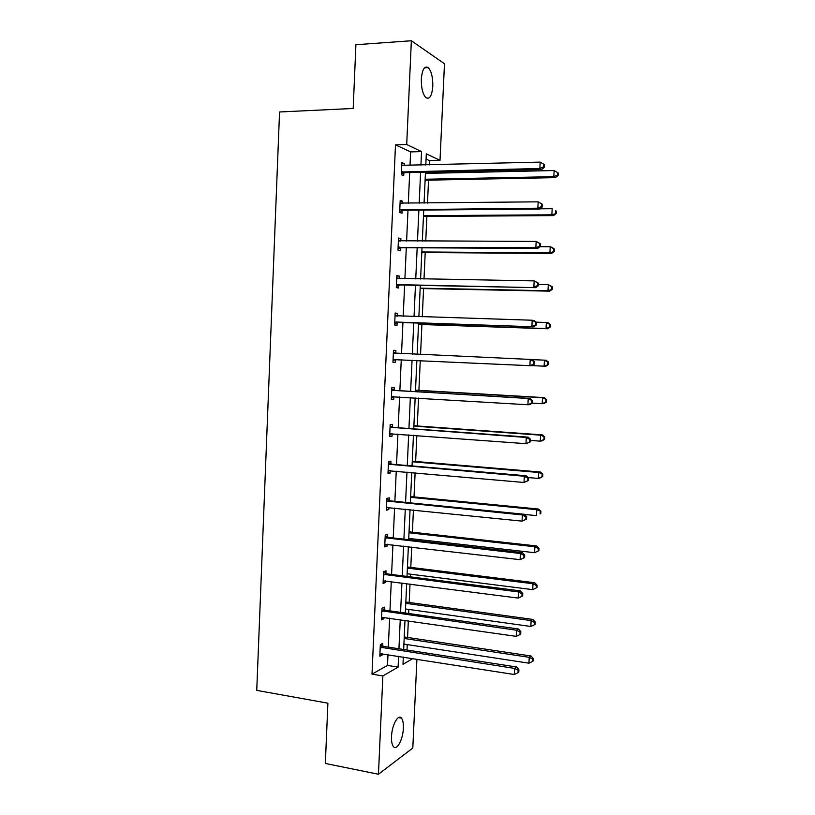 <?xml version="1.0" encoding="UTF-8"?>
<svg xmlns="http://www.w3.org/2000/svg" width="815" height="815" viewBox="0 0 815 815"><rect width="100%" height="100%" fill="white"/><g stroke="black" fill="none" stroke-linecap="round" stroke-linejoin="round"><path stroke-width="1.22" d="M391.516 736.577C391.852 725.187 398.199 713.645 401.459 718.137C402.905 719.991 403.547 723.343 403.374 728.182C403.058 739.327 396.793 751.135 393.411 746.581C391.984 744.737 391.353 741.406 391.516 736.577M421.335 79.055C422.211 69.387 424.513 65.577 428.232 67.625C431.4 71.16 432.928 77.374 432.796 86.258C431.94 95.895 429.627 99.685 425.868 97.637C422.74 94.163 421.223 87.969 421.335 79.055M416.923 659.172L412.808 748.027L378.455 774.25L325.338 763.461L327.895 703.182L256.745 690.386L279.555 111.971L353.19 108.466L355.9 44.723L411.351 40.75L444.481 63.743L440.008 160.361L426.316 153.841L425.797 165.007M429.24 164.925L429.434 160.647L440.008 160.361M407.001 650.024L407.245 644.594M407.571 637.462L408.335 620.836M408.672 613.491L408.855 609.447M409.181 602.479L410.027 584.009M410.353 576.847L410.475 574.188M410.791 567.393L411.718 547.059M412.044 540.09L412.095 538.827M412.4 532.195L413.419 509.996M414.02 496.895L415.12 472.812M415.64 461.494L416.832 435.516M417.27 425.98L418.543 398.097M418.9 390.354L420.265 360.556M420.55 354.535L421.915 324.533M422.272 316.852L423.566 288.602M424.004 279.056L425.216 252.558M425.746 241.128L426.877 216.413M427.488 203.088L428.537 180.146M428.853 173.33L428.904 172.108M384.283 609.742L384.395 607.144L381.97 608.235L381.451 619.899L383.875 618.768L383.947 617.322M387.543 536.993L387.655 534.385L385.23 535.119L384.711 546.865L387.135 546.07L387.217 544.206M390.823 463.796L390.935 461.158L388.521 461.555L387.991 473.372L390.405 472.924L390.517 470.632M394.114 390.13L394.236 387.482L391.832 387.522L391.302 399.421L393.706 399.319L393.828 396.671M395.153 313.255L397.557 313.327L395.163 313.021L394.623 324.991L397.027 325.246L397.139 322.577M397.557 313.327L397.435 315.996M398.474 238.714L400.899 238.714L398.504 238.041L397.975 250.093L400.359 250.704L400.481 248.025M400.899 238.714L400.797 241.067M401.836 163.683L404.26 163.621L401.877 162.593L401.337 174.716L403.72 175.694L403.843 172.994M404.26 163.621L404.179 165.557M403.873 172.179L403.853 172.709M410.006 165.414L410.617 151.906L395.489 144.876L372.007 674.137L387.492 665.407L387.981 654.608M388.317 647.13L389.621 618.147M389.947 610.853L391.271 581.564M391.587 574.463L392.922 544.878M393.238 537.951L394.582 508.071M394.878 501.337L396.243 471.141M396.538 464.601L397.914 434.1M398.199 427.743L399.584 396.946M399.859 390.772L401.265 359.67M401.53 353.679L402.936 322.455M403.211 316.271L404.617 285.158M404.902 278.73L406.298 247.74M406.603 241.077L407.989 210.199M408.305 203.302L409.69 172.546M400.155 201.254L402.579 201.234L400.196 200.378L399.656 212.46L402.039 213.255L402.162 210.565M402.579 201.234L402.478 203.373M396.813 276.041L399.228 276.081L396.834 275.592L396.294 287.603L398.688 288.031L398.81 285.362M399.228 276.081L399.116 278.638M395.896 350.46L393.492 350.328L395.896 350.46L395.774 353.119M395.479 359.68L395.367 362.339L392.962 362.268L393.492 350.328M392.463 427.019L392.586 424.381L390.171 424.595L389.641 436.453L392.056 436.178L392.168 433.672M389.173 500.451L389.295 497.833L386.88 498.393L386.351 510.18L388.765 509.558L388.867 507.48M385.913 573.424L386.025 570.816L383.6 571.733L383.081 583.448L385.505 582.47L385.577 580.83M382.663 645.949L382.775 643.361L380.34 644.614L379.821 656.248L382.255 654.944L382.316 653.712M378.455 774.25L382.867 675.941L398.097 667.128L398.586 656.279M372.007 674.137L382.867 675.941M395.489 144.876L406.705 144.51L411.351 40.75M403.323 657.022L402.987 664.296L412.93 658.54M425.471 172.179L424.065 203.129M423.739 210.066L422.323 241.118M422.017 247.821L420.591 278.995M420.296 285.454L418.869 316.75M418.584 322.974L417.148 354.382M416.873 360.403L415.446 391.689M415.161 397.893L413.745 428.873M413.45 435.261L412.054 465.936M411.748 472.517L410.363 502.875M410.057 509.65L408.682 539.713M408.366 546.671L407.001 576.429M406.675 583.571L405.33 613.023M404.994 620.358L403.659 649.504M420.927 165.129L421.549 151.57L406.705 144.51M398.932 648.771L400.257 619.675M400.583 612.35L401.927 582.949M402.243 575.818L403.598 546.121M403.914 539.163L405.279 509.161M405.585 502.407L406.97 472.089M407.266 465.518L408.661 434.904M408.947 428.527L410.353 397.598M410.638 391.404L412.054 360.169M412.329 354.168L413.755 322.822M414.04 316.597L415.456 285.362M415.752 278.913L417.168 247.791M417.474 241.108L418.879 210.107M419.195 203.18L420.601 172.291M429.434 160.647L426.072 159.088M410.617 151.906L421.549 151.57M387.492 665.407L398.097 667.128M392.962 362.227L395.367 362.339M391.312 399.167L393.706 399.319M389.662 435.994L392.056 436.178M388.022 472.71L390.405 472.924M386.392 509.314L388.765 509.558M384.762 545.795L387.135 546.07M383.132 582.165L385.505 582.47M381.512 618.422L383.875 618.768M379.902 654.567L382.255 654.944M402.62 171.659L404.994 172.648L541.669 169.54L539.856 168.481L401.459 172.006M543.666 166.82L544.389 167.248L544.512 164.701L543.799 164.273L543.666 166.82L539.856 168.481L540.182 162.114L401.754 165.302M404.994 172.648L401.367 174.125M541.669 169.54L544.389 167.248M543.799 164.273L540.182 162.114M425.104 180.217L555.484 177.639L553.813 176.661L554.129 170.539L425.42 173.401M425.155 179.249L553.813 176.661L557.47 175.062L558.132 175.459L558.255 173.014L557.592 172.607L557.47 175.062M554.129 170.539L557.592 172.607M558.132 175.459L555.484 177.639M400.929 209.435L403.313 210.239L539.673 209.047L537.859 208.192L399.768 209.761M541.659 206.521L537.859 208.192L538.175 201.835L542.505 204.331L541.781 203.974L541.659 206.521L542.372 206.867L542.505 204.331M400.073 203.078L538.175 201.835L541.781 203.974M403.313 210.239L399.686 211.655M400.084 202.874L401.235 203.383M539.673 209.047L542.372 206.867M399.248 247.088L401.632 247.709L537.676 248.422L535.852 247.77L398.087 247.393M539.652 246.079L535.852 247.77L536.178 241.434L540.498 243.817L539.785 243.553L539.652 246.079L540.376 246.354L540.498 243.817M398.392 240.741L536.178 241.434L539.785 243.553M401.632 247.709L398.015 249.074M398.403 240.323L400.033 241.057M537.676 248.422L540.376 246.354M423.454 216.433L553.538 215.598L551.867 214.814L552.173 208.711L539.958 208.813M423.484 215.669L551.867 214.814L556.176 213.52L556.299 211.085L555.636 210.759L555.514 213.204M555.636 210.759L556.299 211.085M556.176 213.52L553.538 215.598M421.803 252.538L551.602 253.445L549.921 252.833L550.227 246.751L539.917 246.701M421.824 251.967L549.921 252.833L554.231 251.458L554.353 249.033L553.691 248.779L553.568 251.214M553.691 248.779L550.227 246.751L551.908 247.383L554.353 249.033M554.231 251.458L551.602 253.445M397.567 284.618L535.689 287.664L396.416 284.914M537.655 285.515L533.866 287.216L534.182 280.9L538.511 283.182L537.778 282.988L537.655 285.515L538.379 285.698L538.511 283.182M396.711 278.282L534.182 280.9L537.778 282.988M399.961 285.067L396.345 286.381M396.742 277.65L398.841 278.628M535.689 287.664L538.379 285.698M420.153 288.53L549.667 291.159L547.986 290.741L548.291 284.669L538.44 284.496M420.173 288.164L547.986 290.741L552.295 289.284L552.417 286.86L551.745 286.686L551.623 289.111M551.745 286.686L548.291 284.669L552.417 286.86M552.295 289.284L549.667 291.159M395.896 322.037L533.713 326.784L394.745 322.312M535.659 324.818L531.879 326.52L532.195 320.234L534.029 320.519L536.514 322.414L535.791 322.302L535.659 324.818L536.392 324.93L536.514 322.414M395.041 315.7L532.195 320.234L535.791 322.302M398.291 322.302L394.684 323.565M395.071 314.865L397.639 316.098M533.713 326.784L536.392 324.93M418.513 324.421L547.741 328.761L546.05 328.527L546.356 322.475L536.178 322.159M418.523 324.248L546.05 328.527L550.359 326.978L550.482 324.574L549.809 324.462L549.687 326.886M549.809 324.462L546.356 322.475L548.057 322.74L550.482 324.574M550.359 326.978L547.741 328.761M534.406 364.02L534.538 361.514L533.805 361.483L533.682 363.989L534.406 364.02L531.737 365.762L393.075 359.598M533.682 363.989L529.903 365.701L530.219 359.435L532.052 359.527L534.538 361.514M393.37 352.997L530.219 359.435L533.805 361.483M396.324 359.435L393.034 360.627M393.421 351.958L396.681 353.466M531.971 365.609L544.125 366.18L544.43 360.159L532.154 359.609M548.424 364.56L545.826 366.241L544.125 366.18L548.424 364.56L548.556 362.155L547.874 362.125L547.751 364.539M547.874 362.125L544.43 360.159L546.132 360.24L548.556 362.155M532.429 402.977L532.562 400.491L531.828 400.532L531.696 403.028L532.429 402.977L529.77 404.617L527.926 404.76L391.414 396.762M531.696 403.028L527.926 404.76L528.242 398.504L530.086 398.403L395.234 390.507L391.771 388.928M391.709 390.181L528.242 398.504L531.828 400.532M394.002 396.599L391.383 397.577M532.562 400.491L530.086 398.403M532.205 403.119L542.209 403.72L542.515 397.72L544.216 397.618L415.518 390.161M545.948 399.666L545.826 402.07L546.508 402.019L546.631 399.625L542.515 397.72L415.507 390.344M546.508 402.019L543.911 403.598L542.209 403.72L545.826 402.07M544.216 397.618L546.631 399.625M530.463 441.812L530.585 439.326L529.852 439.448L529.73 441.944L530.463 441.812L525.96 443.676L389.764 433.804M529.73 441.944L525.96 443.676L526.276 437.451L528.13 437.146L393.574 427.406L390.12 425.797M390.059 427.254L526.276 437.451L529.852 439.448M391.862 433.651L389.733 434.415M530.585 439.326L528.13 437.146M530.534 440.426L540.294 441.149L540.6 435.159L542.311 434.884L413.888 425.736M544.033 437.085L543.911 439.479L544.593 439.356L544.715 436.972L540.6 435.159L413.867 426.113M544.593 439.356L542.006 440.844L540.294 441.149L543.911 439.479M542.311 434.884L544.715 436.972M528.497 480.524L528.629 478.038L527.886 478.242L527.763 480.728L528.497 480.524L524.004 482.47L388.113 470.734M527.763 480.728L524.004 482.47L524.31 476.255L526.174 475.766L391.923 464.204L388.48 462.543M388.409 464.204L524.31 476.255L527.886 478.242M389.733 470.561L388.093 471.131M528.629 478.038L526.174 475.766M528.1 477.549L538.389 478.446L538.695 472.476L540.406 472.028L412.268 461.209M542.118 474.381L541.995 476.775L542.678 476.581L542.8 474.198L538.695 472.476L412.237 461.769M542.678 476.581L540.111 477.967L538.389 478.446L541.995 476.775M540.406 472.028L542.8 474.198M526.541 519.094L526.673 516.629L525.93 516.904L525.807 519.379L526.541 519.094L522.048 521.131L386.463 507.541M525.807 519.379L522.048 521.131L522.364 514.948L524.228 514.265L390.283 500.868L386.84 499.167M386.758 501.031L522.364 514.948L525.93 516.904M387.614 507.348L386.463 507.735M526.673 516.629L524.228 514.265M524.391 514.418L536.484 515.63L536.79 509.681L538.511 509.049L410.648 496.569M540.213 511.565L540.09 513.949L540.783 513.684L540.905 511.311L536.79 509.681L410.617 497.323M540.783 513.684L540.09 513.949M538.511 509.049L540.905 511.311M385.118 537.757L520.408 553.497L520.102 559.671L384.823 544.247M385.21 535.689L388.643 537.431L522.283 552.631L520.408 553.497L523.974 555.443L523.851 557.908L524.595 557.552L524.717 555.086L523.974 555.443M524.717 555.086L522.283 552.631M520.102 559.671L523.851 557.908M408.743 538.44L534.589 552.692L534.895 546.763L536.627 545.958L409.038 531.828M538.318 548.627L538.195 551.001L538.878 550.675L539 548.301L538.318 548.627L534.895 546.763L408.998 532.776M538.195 551.001L534.589 552.692M536.627 545.958L539 548.301M383.478 574.351L518.472 591.934L518.157 598.078L383.193 580.83M383.58 572.089L387.013 573.872L520.347 590.875L518.472 591.934L522.028 593.85L521.906 596.305L522.649 595.877L522.782 593.422L522.028 593.85M522.782 593.422L520.347 590.875M518.157 598.078L521.906 596.305M407.123 573.76L532.704 589.642L533 583.734L534.742 582.745L407.439 566.975M536.423 585.577L536.301 587.941L536.993 587.544L537.116 585.18L536.423 585.577L533 583.734L407.378 568.106M536.301 587.941L532.704 589.642M534.742 582.745L537.116 585.18M381.848 610.843L516.537 630.229L516.231 636.362L381.563 617.291M381.96 608.377L385.383 610.211L518.422 628.986L516.537 630.229L520.092 632.134L519.97 634.579L520.714 634.07L520.836 631.625L520.092 632.134M520.836 631.625L518.422 628.986M516.231 636.362L519.97 634.579M405.513 608.978L530.82 626.47L531.125 620.582L532.867 619.42L405.829 602.02M534.528 622.405L534.416 624.769L535.109 624.29L535.221 621.947L534.528 622.405L531.125 620.582L405.768 603.345M534.416 624.769L530.82 626.47M532.867 619.42L535.221 621.947M380.228 647.212L514.611 668.412L514.296 674.514L379.943 653.65M380.401 644.584L383.753 646.427L516.496 666.976L514.611 668.412L518.157 670.287L518.034 672.732L518.788 672.151L518.911 669.706L518.157 670.287M518.911 669.706L516.496 666.976M514.296 674.514L518.034 672.732M403.914 644.084L528.945 663.186L529.241 657.318L530.993 655.983L404.24 636.953M532.653 659.121L532.531 661.474L533.224 660.934L533.346 658.591L532.653 659.121L529.241 657.318L404.169 638.471M532.531 661.474L528.945 663.186M530.993 655.983L533.346 658.591M401.785 171.853L404.169 172.841L401.826 171.833M400.104 209.618L402.488 210.423M398.708 240.883L399.299 241.046M398.423 247.261L400.807 247.882M397.027 278.424L397.975 278.618M396.742 284.781L399.136 285.23M395.356 315.853L397.211 316.077M395.071 322.18L397.465 322.455M393.686 353.16L396.09 353.272M393.401 359.466L395.805 359.558M392.025 390.344L394.429 390.283M392.83 390.568L395.234 390.507M391.74 396.64L393.513 396.569M390.365 427.417L392.779 427.182M391.169 427.641L393.574 427.406M390.09 433.692L391.017 433.59M388.714 464.367L391.129 463.959M389.519 464.611L391.923 464.204M388.439 470.622L389.02 470.52M387.064 501.205L389.488 500.624M387.869 501.459L390.283 500.868M385.424 537.931L387.848 537.167M386.228 538.185L388.643 537.431M383.794 574.534L386.218 573.607M384.588 574.809L387.013 573.872M382.164 611.026L384.588 609.926M382.958 611.311L385.383 610.211M380.534 647.405L382.969 646.132M381.328 647.691L383.753 646.427M401.459 718.137L398.484 717.597M428.232 67.625L424.472 67.849"/></g></svg>
